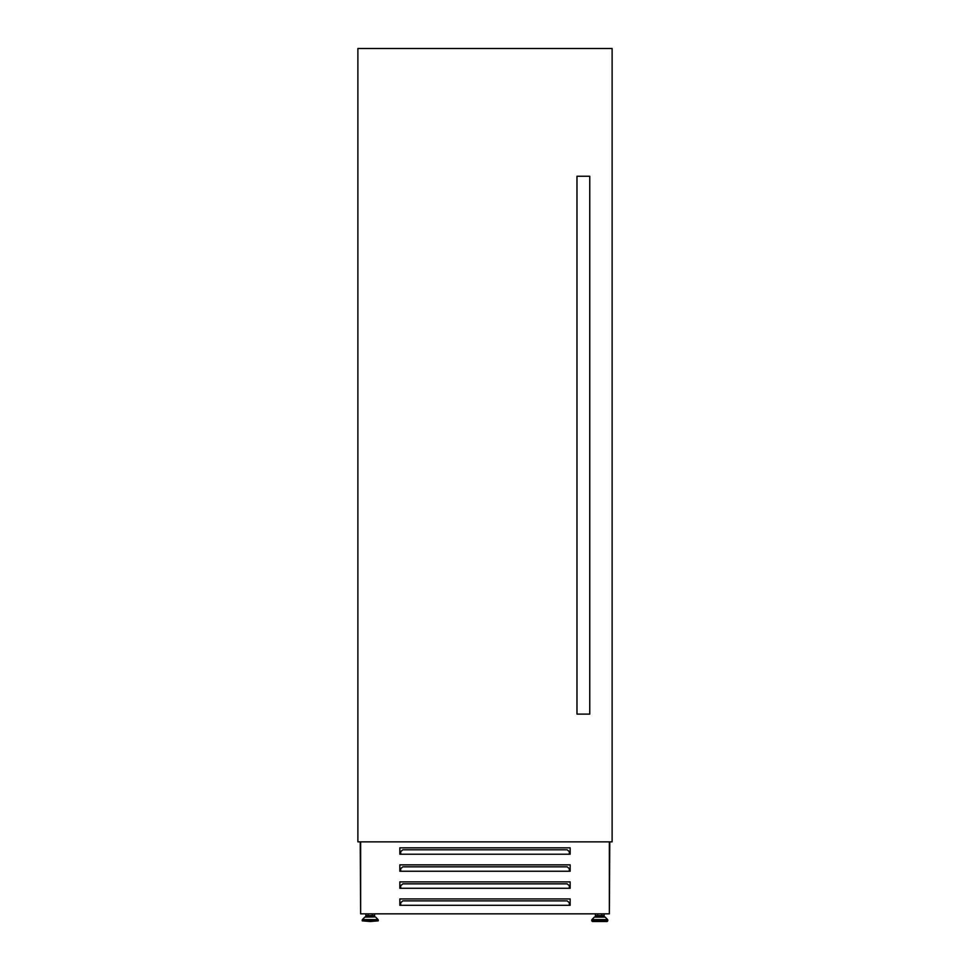<?xml version="1.0" encoding="UTF-8"?>
<svg xmlns="http://www.w3.org/2000/svg" width="970" height="970" viewBox="0 0 970 970"><rect width="100%" height="100%" fill="white"/><g stroke="black" fill="none" stroke-linecap="round" stroke-linejoin="round"><path stroke-width="1.45" d="M612.118 50.634L612.118 820.147M357.882 50.634L357.882 820.147M605.195 917.123L607.608 919.609L591.93 919.609L594.331 917.123L605.195 917.123L603.304 916.929L603.304 915.559L596.223 915.559L596.223 916.929L594.792 916.929L599.763 916.929L596.223 916.929M604.746 916.929L599.763 916.929M607.147 921.5L592.391 921.5L591.749 920.857L607.79 920.857L607.147 921.5M366.696 916.929L366.696 915.559L373.777 915.559L373.777 916.929L375.208 916.929L365.253 916.929L370.237 916.929M370.237 921.5L378.251 920.857L362.21 920.857L370.237 921.5M609.354 913.704L609.778 841.863M570.166 854.218L399.834 854.218L399.834 847.828L570.166 847.828L570.166 854.218M570.166 871.254L399.834 871.254L399.834 864.864L570.166 864.864L570.166 871.254M570.166 888.277L399.834 888.277L399.834 881.9L570.166 881.9L570.166 888.277M570.166 905.313L399.834 905.313L399.834 898.935L570.166 898.935L570.166 905.313M604.128 913.837L604.128 916.929M360.646 913.704L360.222 841.863M399.834 903.058L400.683 903.058M569.317 903.058L570.166 903.058M374.602 913.837L374.602 916.929M365.872 913.837L365.872 916.929M595.398 913.837L595.398 916.929M609.354 841.863L609.354 913.837L360.646 913.837L360.646 841.863M569.317 905.313L569.317 902.73L567.195 900.887L402.805 900.887L400.683 902.73L400.683 905.313M569.317 888.277L569.317 885.707L567.195 883.852L402.805 883.852L400.683 885.707L400.683 888.277M569.317 871.254L569.317 868.671L567.195 866.828L402.805 866.828L400.683 868.671L400.683 871.254M569.317 854.218L569.317 851.636L567.195 849.793L402.805 849.793L400.683 851.636L400.683 854.218M576.98 714.114L576.98 176.261L589.76 176.261L589.76 714.114L576.98 714.114M357.882 841.863L357.882 48.5L612.118 48.5L612.118 841.863L357.882 841.863M607.608 919.609L591.749 920.057L591.749 920.857M375.669 917.123L378.07 919.609L362.392 919.609L364.805 917.123L375.208 916.929M362.392 919.609L378.251 920.057L378.251 920.857M607.79 920.057L607.79 920.857M601.861 913.837L601.861 915.559M372.322 913.837L372.322 915.559M368.139 913.837L368.139 915.559M362.21 920.057L362.21 920.857M597.678 913.837L597.678 915.559"/></g></svg>
